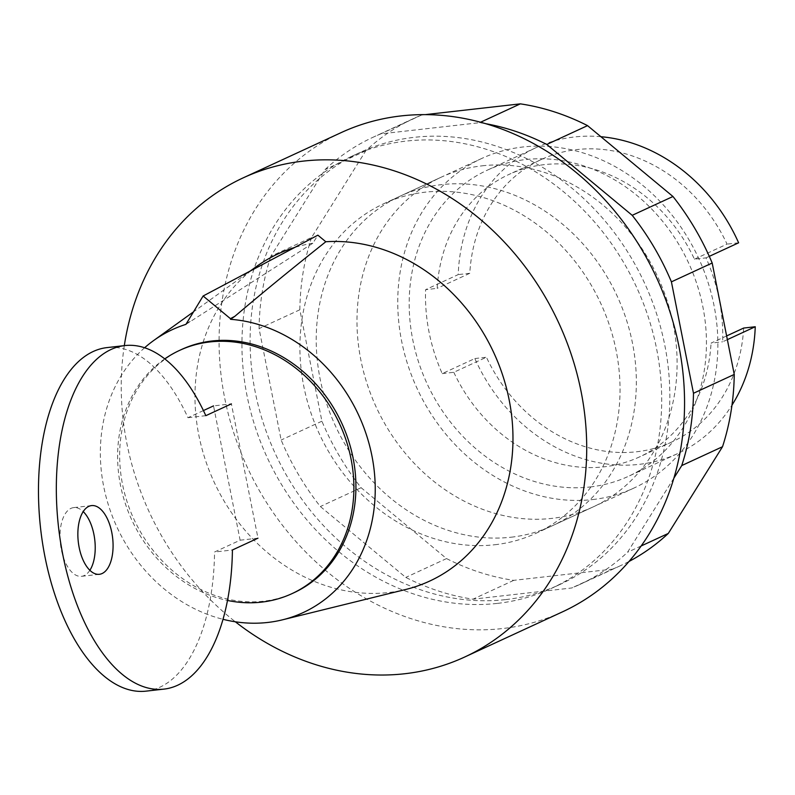 <?xml version="1.0" encoding="UTF-8"?>
<svg xmlns="http://www.w3.org/2000/svg" width="795" height="795" viewBox="0 0 795 795"><rect width="100%" height="100%" fill="white"/><g stroke="black" fill="none" stroke-linecap="round" stroke-linejoin="round"><path stroke-width="0.6" stroke-dasharray="3.98 2.98" d="M494.878 544.734A181.518 155.105 -114.8 0 0 536.088 533.256A181.518 155.105 -114.8 0 0 609.904 326.695A181.518 155.105 -114.8 0 0 425.067 192.191A181.518 155.105 -114.8 0 0 383.856 203.679A181.518 155.105 -114.8 0 0 310.04 410.24A181.518 155.105 -114.8 0 0 494.878 544.734M592.722 499.548A181.518 155.105 -114.8 0 0 633.933 488.06A181.518 155.105 -114.8 0 0 707.749 281.5A181.518 155.105 -114.8 0 0 522.911 146.995A181.518 155.105 -114.8 0 0 481.7 158.483A181.518 155.105 -114.8 0 0 407.885 365.044A181.518 155.105 -114.8 0 0 592.722 499.548M590.228 486.957A168.56 144.024 -114.8 0 0 628.497 476.294A168.56 144.024 -114.8 0 0 697.036 284.481A168.56 144.024 -114.8 0 0 525.406 159.586A168.56 144.024 -114.8 0 0 487.136 170.249A168.56 144.024 -114.8 0 0 418.587 362.063A168.56 144.024 -114.8 0 0 590.228 486.957M727.355 339.634L722.635 341.81A168.56 144.024 -114.8 0 0 706.02 257.868L694.442 259.18A155.591 132.944 -114.8 0 0 508.88 174.493A155.591 132.944 -114.8 0 0 437.18 288.356L425.603 289.668A168.56 144.024 -114.8 0 0 442.229 373.61L474.844 358.545A168.56 144.024 -114.8 0 0 639.14 464.359A168.56 144.024 -114.8 0 0 677.419 453.697A168.56 144.024 -114.8 0 0 731.966 405.182M706.02 257.868L709.289 256.358M600.891 136.7A168.56 144.024 -114.8 0 0 574.328 136.988A168.56 144.024 -114.8 0 0 536.059 147.651A168.56 144.024 -114.8 0 0 458.218 274.603L425.603 289.668M694.442 259.18L727.047 244.115A155.591 132.944 -114.8 0 0 541.494 159.427A155.591 132.944 -114.8 0 0 469.795 273.291L437.18 288.356M442.229 373.61L453.806 372.298L486.421 357.233A155.591 132.944 -114.8 0 0 671.984 441.921A155.591 132.944 -114.8 0 0 743.673 328.057M726.63 335.937L711.058 343.122L722.635 341.81M453.806 372.298A155.591 132.944 -114.8 0 0 639.369 456.986A155.591 132.944 -114.8 0 0 711.058 343.122M474.844 358.545L486.421 357.233M738.625 242.803L727.047 244.115M469.795 273.291L458.218 274.603M482.148 165.827A181.518 155.105 65.2 0 1 666.975 300.331A181.518 155.105 65.2 0 1 593.169 506.892A181.518 155.105 65.2 0 1 551.949 518.38A181.518 155.105 65.2 0 1 360.831 359.817A181.518 155.105 65.2 0 1 440.927 177.315A181.518 155.105 65.2 0 1 482.148 165.827M511.185 537.201A181.518 155.105 -114.8 0 0 552.396 525.724A181.518 155.105 -114.8 0 0 626.212 319.163A181.518 155.105 -114.8 0 0 441.374 184.659A181.518 155.105 -114.8 0 0 400.163 196.146A181.518 155.105 -114.8 0 0 320.067 378.649A181.518 155.105 -114.8 0 0 511.185 537.201M425.295 114.629L421.608 115.046A246.351 210.496 -114.8 0 0 413.748 118.455A246.351 210.496 -114.8 0 0 365.799 150.772L311.58 237.476L270.807 256.308L325.026 169.603A246.351 210.496 65.2 0 1 372.974 137.287A246.351 210.496 65.2 0 1 380.845 133.878L479.584 122.688A246.351 210.496 65.2 0 1 485.854 123.722M365.799 150.772L325.026 169.603M421.608 115.046L380.845 133.878M480.568 122.231L479.584 122.688M673.892 478.113L627.533 552.267A246.351 210.496 65.2 0 1 579.585 584.573A246.351 210.496 65.2 0 1 571.714 587.982L472.975 599.182A246.351 210.496 65.2 0 1 405.778 577.409L320.355 506.534A246.351 210.496 65.2 0 1 281.142 440.023L259.071 328.603A246.351 210.496 65.2 0 1 270.807 256.308M641.177 545.956L627.533 552.267M311.58 237.476A246.351 210.496 -114.8 0 0 299.844 309.772L321.905 421.191A246.351 210.496 -114.8 0 0 361.119 487.703L446.542 558.577A246.351 210.496 -114.8 0 0 513.739 580.35L612.488 569.15L571.714 587.982M612.488 569.15A246.351 210.496 -114.8 0 0 620.348 565.742A246.351 210.496 -114.8 0 0 629.034 561.449M513.739 580.35L472.975 599.182M446.542 558.577L405.778 577.409M361.119 487.703L320.355 506.534M321.905 421.191L281.142 440.023M299.844 309.772L259.071 328.603M89.875 570.303A34.573 17.281 -96.5 0 1 84.26 575.54A34.573 17.281 -96.5 0 1 81.507 576.325A34.573 17.281 -96.5 0 1 61.304 549.504A34.573 17.281 -96.5 0 1 73.716 507.608A34.573 17.281 -96.5 0 1 83.217 511.602M240.12 540.202L257.978 538.175L231.385 403.87L213.527 405.897L240.12 540.202L214.561 552.008L232.418 549.981M203.421 410.568L187.968 417.703A172.873 86.416 83.5 0 0 107.057 347.594M205.826 415.676L187.968 417.703M146.012 691.143A172.873 86.416 83.5 0 0 214.561 552.008M181.608 349.462A133.977 114.48 -114.8 0 0 127.13 501.923A133.977 114.48 -114.8 0 0 263.552 601.199A133.977 114.48 -114.8 0 0 293.971 592.722M341.144 132.616A263.94 225.532 -114.8 0 0 233.81 432.967A263.94 225.532 -114.8 0 0 502.569 628.547A263.94 225.532 -114.8 0 0 562.502 611.842M497.591 603.365A238.013 203.371 -114.8 0 0 551.631 588.3A238.013 203.371 -114.8 0 0 648.412 317.453A238.013 203.371 -114.8 0 0 406.056 141.103A238.013 203.371 -114.8 0 0 352.016 156.158A238.013 203.371 -114.8 0 0 255.225 427.004A238.013 203.371 -114.8 0 0 497.591 603.365M505.739 599.599A238.013 203.371 -114.8 0 0 559.779 584.544A238.013 203.371 -114.8 0 0 656.561 313.697A238.013 203.371 -114.8 0 0 414.205 137.336A238.013 203.371 -114.8 0 0 360.165 152.392A238.013 203.371 -114.8 0 0 263.384 423.238A238.013 203.371 -114.8 0 0 505.739 599.599M185.921 324.37L312.852 243.22L317.881 235.171M190.214 321.369L185.792 323.714M164.774 358.873A133.977 114.48 -114.8 0 0 122.45 493.834A133.977 114.48 -114.8 0 0 227.469 600.444M124.308 345.636A263.94 225.532 -114.8 0 0 235.33 621.779M312.852 243.22A180.316 154.071 -114.8 0 0 294.647 247.483M256.547 266.474A180.316 154.071 -114.8 0 0 214.103 482.028A180.316 154.071 -114.8 0 0 405.748 589.473M144.62 347.743A155.87 133.182 -114.8 0 0 107.255 501.138A155.87 133.182 -114.8 0 0 222.978 619.295M633.933 488.06L536.088 533.256M677.419 453.697L628.497 476.294M541.494 159.427L508.88 174.493M671.984 441.921L639.369 456.986M536.059 147.651L487.136 170.249M481.7 158.483L383.856 203.679M593.169 506.892L552.396 525.724M440.927 177.315L400.163 196.146M413.748 118.455L372.974 137.287M620.348 565.742L579.585 584.573M91.574 505.59L73.716 507.608M99.365 574.298L81.507 576.325M559.779 584.544L551.631 588.3M360.165 152.392L352.016 156.158M192.956 312.246L250.216 271.035"/><path stroke-width="1.19" d="M731.966 405.182A168.56 144.024 -114.8 0 0 755.25 326.745L727.355 339.634M709.289 256.358L738.625 242.803A168.56 144.024 -114.8 0 0 600.891 136.7M755.25 326.745L743.673 328.057L726.63 335.937M629.034 561.449A246.351 210.496 -114.8 0 0 668.297 533.435L722.516 446.73A246.351 210.496 -114.8 0 0 734.252 374.435L712.191 263.016A246.351 210.496 -114.8 0 0 672.968 196.494L587.545 125.63A246.351 210.496 -114.8 0 0 520.357 103.857L480.568 122.231M520.357 103.857L425.295 114.629M485.854 123.722A246.351 210.496 65.2 0 1 546.781 144.461L632.204 215.326A246.351 210.496 65.2 0 1 671.417 281.847L693.479 393.267A246.351 210.496 65.2 0 1 681.752 465.562L673.892 478.113M587.545 125.63L546.781 144.461M672.968 196.494L632.204 215.326M712.191 263.016L671.417 281.847M734.252 374.435L693.479 393.267M722.516 446.73L681.752 465.562M668.297 533.435L641.177 545.956M111.777 532.412A34.573 17.281 83.5 0 0 91.574 505.59A34.573 17.281 83.5 0 0 79.162 547.477A34.573 17.281 83.5 0 0 99.365 574.298A34.573 17.281 83.5 0 0 102.118 573.523A34.573 17.281 83.5 0 0 111.777 532.412M83.217 511.602A34.573 17.281 -96.5 0 1 93.919 534.439A34.573 17.281 -96.5 0 1 89.875 570.303M231.385 403.87L205.826 415.676A172.873 86.416 -96.5 0 0 124.914 345.567A172.873 86.416 -96.5 0 0 58.522 527.085A172.873 86.416 -96.5 0 0 163.869 689.126A172.873 86.416 -96.5 0 0 232.418 549.981L257.978 538.175M213.527 405.897L203.421 410.568M124.914 345.567L107.057 347.594A172.873 86.416 83.5 0 0 40.664 529.102A172.873 86.416 83.5 0 0 146.012 691.143L163.869 689.126M227.469 600.444A133.977 114.48 -114.8 0 0 261.515 602.133A133.977 114.48 -114.8 0 0 291.934 593.666A133.977 114.48 -114.8 0 0 346.411 441.205A133.977 114.48 -114.8 0 0 209.989 341.93A133.977 114.48 -114.8 0 0 179.571 350.406A133.977 114.48 -114.8 0 0 164.774 358.873M291.934 593.666L293.971 592.722A133.977 114.48 -114.8 0 0 348.448 440.261A133.977 114.48 -114.8 0 0 212.027 340.995A133.977 114.48 -114.8 0 0 181.608 349.462L179.571 350.406M235.33 621.779A263.94 225.532 -114.8 0 0 404.725 673.743A263.94 225.532 -114.8 0 0 464.658 657.038A263.94 225.532 -114.8 0 0 571.983 356.687A263.94 225.532 -114.8 0 0 303.223 161.117A263.94 225.532 -114.8 0 0 243.29 177.812A263.94 225.532 -114.8 0 0 124.308 345.636M464.658 657.038L562.502 611.842A263.94 225.532 -114.8 0 0 669.827 311.491A263.94 225.532 -114.8 0 0 401.068 115.921A263.94 225.532 -114.8 0 0 341.144 132.616L243.29 177.812M144.62 347.743A155.87 133.182 -114.8 0 1 153.574 340.598A155.87 133.182 -114.8 0 1 185.921 324.37L203.123 295.998L317.881 235.171L325.811 241.75C290.493 269.853 260.174 294.716 234.853 316.311L230.55 319.312L230.421 318.656L234.853 316.311M203.123 295.998L230.421 318.656M294.647 247.483A180.316 154.071 -114.8 0 0 256.547 266.474L250.216 271.035M222.978 619.295A155.87 133.182 -114.8 0 0 282.543 619.812L405.748 589.473A180.316 154.071 -114.8 0 0 507.836 393.704A180.316 154.071 -114.8 0 0 325.811 241.75M282.543 619.812A155.87 133.182 -114.8 0 0 372.706 460.076A155.87 133.182 -114.8 0 0 230.55 319.312M153.574 340.598L192.956 312.246"/></g></svg>
